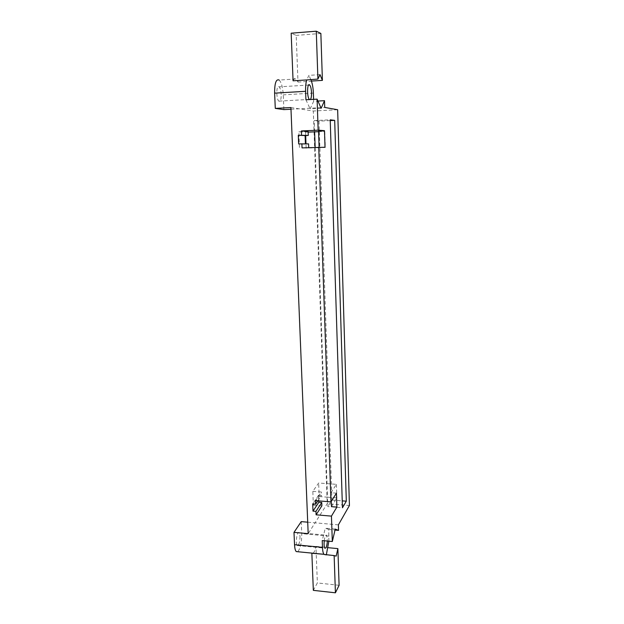 <?xml version="1.0" encoding="UTF-8"?>
<svg xmlns="http://www.w3.org/2000/svg" width="624" height="624" viewBox="0 0 624 624"><rect width="100%" height="100%" fill="white"/><g stroke="black" fill="none" stroke-linecap="round" stroke-linejoin="round"><path stroke-width="0.47" stroke-dasharray="3.12 2.34" d="M300.035 536.266C299.863 542.451 298.919 545.532 297.196 545.509C295.097 543.754 297.18 530.306 299.161 532.693L300.035 536.266M324.254 540.751C324.854 536.5 325.658 534.659 326.656 535.213L327.405 541.047M308.584 143.887L305.417 143.832M302.039 147.896L308.716 147.631M308.732 147.904L315.182 147.904L315.159 147.373M308.147 132.14L298.841 131.828L299.481 148.27M298.841 131.828L308.123 131.407M298.646 143.902L305.425 144.011M318.568 131.672L324.784 131.391L318.544 130.931M319.106 147.233L325.315 147.506L315.182 147.904L327.015 483.639L318.661 483.023L312.827 491.345L313.365 505.167L319.168 496.532L318.661 483.023M324.784 131.391L325.315 147.506M319.114 147.49L325.026 147.248M319.168 496.532L327.491 497.188L327.015 483.639L336.391 484.333L330.962 492.749L331.266 501.384M321.883 505.869L313.365 505.167M312.827 491.345L321.376 492.008L315.557 500.643M318.802 500.9L318.583 495.175L321.5 495.401L321.376 492.008M318.583 495.175L312.702 503.872M317.881 500.83L321.5 495.401M336.43 493.163L330.962 492.749M331.445 506.649L336.835 497.929L327.491 497.188L327.826 506.571L342.451 507.772M336.391 484.333L336.835 497.929M314.613 131.851L314.215 120.596L330.213 119.808M330.236 120.596L318.989 121.142L314.215 120.596M318.989 121.142L331.929 500.042L327.826 506.571M306.158 148.262L305.994 143.84M305.682 135.556L305.557 132.257M301.244 521.617L301.751 533.637C301.743 542.552 300.401 548.582 297.726 551.725M307.71 522.187L315.065 522.826L308.178 533.668M338.387 524.87L315.065 522.826L327.218 503.708L349.432 505.51M328.871 541.187L328.739 529.495L335.026 530.065M321.142 108.295L310.151 108.872L313.661 101.283L317.936 101.049M305.924 99.778L310.151 108.872M281.206 94.442C280.972 90.644 280.277 88.109 279.123 86.845C276.26 83.998 275.964 99.013 278.842 101.135C280.433 101.813 281.221 99.583 281.206 94.442M309.574 99.567L310.315 99.528M290.917 107.546L299.068 108.81L324.73 107.437M290.987 109.239L299.068 108.81L313.318 111.01L327.218 503.708M283.881 109.621L283.257 94.848C282.797 87.461 281.447 82.532 279.201 80.059L296.221 78.975L297.999 82.072L296.197 35.389L291.174 33.189M293.069 80.8C293.959 78.546 295.012 77.938 296.221 78.975M320.861 33.454L296.197 35.389M320.011 74.638L308.942 75.348L306.758 79.771M310.768 79.513L308.942 75.348M297.999 82.072L311.454 81.237M313.591 99.341L313.661 101.283M337.654 109.738L313.318 111.01M339.097 585.289L317.359 582.941L313.334 590.359M313.092 553.231C314.2 552.318 315.151 550.04 315.947 546.398L317.359 582.941M311.86 553.254L312.897 553.355M336.164 556.117L326.336 554.806M324.152 554.596L326.258 555.142M315.947 546.398L328.037 547.552M328.739 529.495L325.283 528.177L322.226 540.563M335.26 529.066L325.283 528.177M331.929 500.042L342.233 500.869M328.973 536.133L301.751 533.637M313.373 93.093L283.257 94.848M297.196 545.509L324.862 548.161M299.161 532.693L326.656 535.213M308.584 85.043L279.123 86.845M309.387 99.419L278.842 101.135"/><path stroke-width="0.94" d="M327.405 541.047C326.921 546.195 326.071 548.566 324.862 548.161C324.106 546.967 323.903 544.495 324.254 540.751M308.716 147.631L308.584 143.887L298.646 143.902L298.311 135.244L308.272 135.447L308.123 131.407L301.392 130.946L318.162 130.182L324.48 130.666L318.544 130.931L319.106 147.233M305.417 143.832L305.105 135.587L308.272 135.447M324.48 130.666L325.026 147.248L302.039 147.896L301.883 143.77M305.105 135.587L298.311 135.244M301.548 135.096L301.392 130.946M315.159 147.373L314.613 131.851L308.147 132.14M314.613 131.851L318.568 131.672M331.266 501.384L331.445 506.649L336.882 507.094L331.445 516.118L316.095 514.816L321.883 505.869L321.758 502.492L318.848 502.258L318.802 500.9M316.095 514.816L315.962 511.368L321.758 502.492M315.962 511.368L312.991 511.118L318.848 502.258M312.991 511.118L312.702 503.872L315.689 504.114L317.881 500.83M315.689 504.114L315.557 500.643L330.954 501.875L336.43 493.163L336.882 507.094M334.69 120.377L346.312 501.189L342.451 507.772L330.213 119.808L334.69 120.377L330.236 120.596M305.994 143.84L305.682 135.556M279.201 80.059C276.128 78.71 274.599 83.07 274.615 93.14L275.285 108.389L290.917 107.546L308.178 533.668L293.99 532.366L301.244 521.617L307.71 522.187M335.026 530.065L338.567 530.377L338.387 524.87L349.432 505.51L337.654 109.738L324.73 107.437L324.511 100.682L321.142 108.295L317.093 99.146L305.924 99.778L305.612 91.307C305.471 86.479 305.861 82.688 306.766 79.934L317.912 79.069L320.011 74.638L322.405 80.387L320.861 33.454L316.282 31.2L291.174 33.189L293.069 80.8L306.766 79.934M317.936 101.049L324.511 100.682M310.315 99.528C311.197 98.561 311.602 96.275 311.532 92.672C311.329 88.826 310.705 86.26 309.676 84.981C307.109 82.079 306.805 97.258 309.387 99.419L309.574 99.567M275.285 108.389L283.881 109.621L290.987 109.239M316.282 31.2L317.912 79.069M322.405 80.387L311.446 81.073L310.768 79.513M311.446 81.073L311.454 81.237C312.538 84.451 313.178 88.405 313.373 93.093L313.591 99.341M297.726 551.725L296.228 551.577C295.285 550.54 294.723 548.246 294.536 544.697L322.475 547.373C322.639 550.937 323.138 553.246 323.981 554.299L311.86 553.254L313.334 590.359L335.416 592.8L339.097 585.289L337.88 548.621L336.164 556.117L334.144 555.571L335.416 592.8M293.99 532.366L294.536 544.697M324.145 554.463L334.144 555.571M326.336 554.806L328.871 541.187M337.88 548.621L328.045 547.685M322.475 547.373L322.226 540.563L332.319 541.507L335.26 529.066L338.567 530.377M331.445 516.118L332.319 541.507M318.747 147.225L330.954 501.875M317.093 99.146L318.162 130.182M342.233 500.869L346.312 501.189M305.612 91.307L274.615 93.14M309.676 84.981L308.584 85.043M323.981 554.299L296.228 551.577"/></g></svg>

